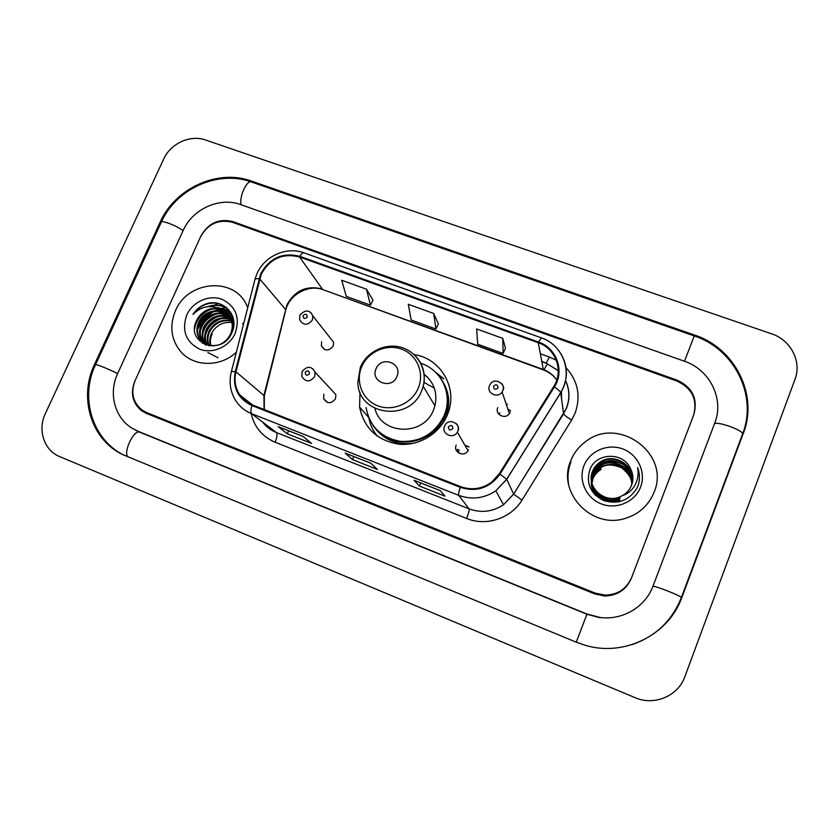 <?xml version="1.0" encoding="UTF-8"?>
<svg xmlns="http://www.w3.org/2000/svg" width="839" height="839" viewBox="0 0 839 839"><rect width="100%" height="100%" fill="white"/><g stroke="black" fill="none" stroke-linecap="round" stroke-linejoin="round"><path stroke-width="1.26" d="M359.983 392.149L359.606 407.167C364.116 428.278 377.267 440.622 399.039 444.209C419.049 446.149 439.636 433.7 447.313 414.99L448.236 412.578C457.758 387.261 440.223 358.148 414.047 354.572M376.585 435.273L376.973 435.944M456.185 445.11C452.861 452.294 464.313 457.706 468.047 450.7L468.466 449.84M323.864 394.215L323.634 398.682C327.325 404.031 331.29 404.031 335.527 398.693L335.862 394.603L332.024 390.46M497.747 407.618C494.58 414.456 505.34 419.951 509.409 413.543L510.112 412.243M321.673 341.683L321.337 345.731C324.861 351.268 328.815 351.363 333.209 346.004L333.607 342.249L330.43 338.222M507.469 404.367L506.074 403.748M509.367 410.019L510.5 410.879M466.211 445.897L468.949 446.967M449.169 385.741L448.676 385.132M676.832 381.011L232.602 222.356C218.696 218.948 208.03 223.74 200.584 236.755L135.142 380.497C130.58 392.358 132.793 402.143 141.791 409.872L146.636 412.568L595.082 593.058L605.066 595.134C617.724 594.809 626.576 588.936 631.641 577.526L693.538 415.389C697.702 399.616 692.133 388.153 676.832 381.011M653.046 586.021L714.744 423.066C724.456 398.955 709.721 369.559 684.456 361.242L240.636 204.59C219.682 196.714 192.54 208.984 183.185 230.442L117.649 373.554C108.367 393.072 114.503 417.392 131.796 428.047L138.162 431.33L586.996 614.022L599.854 617.42C622.318 620.661 645.422 607.037 653.046 586.021M794.984 379.385C802.011 361.599 790.684 339.9 771.555 333.796L205.524 139.987C190.38 134.45 170.59 143.459 163.741 158.959L45.337 413.648C37.367 429.946 44.089 450.459 59.726 456.615L634.892 697.597C654.137 706.165 678.143 696.15 684.865 676.654L794.984 379.385M743.281 433.417C758.676 394.697 734.702 347.996 694.556 335.044L251.291 181.014C217.951 168.712 175.11 188.167 160.186 222.104L94.524 364.378C78.614 397.287 90.78 438.912 122.022 454.287L576.152 642.15L585.528 645.38C624.237 656.989 668.61 635.008 681.855 597.452L743.281 433.417M218.14 303.456L211.376 306.476M201.517 313.954L198.329 317.572M175.477 310.724C169.331 325.689 170.957 339.176 180.354 351.195C193.232 366.979 220.279 367.566 236.367 352.16C220.279 367.566 193.232 366.979 180.354 351.195C170.957 339.176 169.331 325.689 175.477 310.724C187.716 280.499 234.186 276.555 246.603 305.113C234.186 276.555 187.716 280.499 175.477 310.724M570.772 460.674C556.54 492.147 591.61 529.818 625.674 518.271C639.287 513.898 648.746 505.225 654.074 492.273C670.969 453.333 617.609 415.305 585.265 441.901C578.658 446.841 573.824 453.091 570.772 460.674C556.54 492.147 591.61 529.818 625.674 518.271C639.287 513.898 648.746 505.225 654.074 492.273C670.969 453.333 617.609 415.305 585.265 441.901C578.658 446.841 573.824 453.091 570.772 460.674M261.317 274.091C270.064 258.527 282.816 252.833 299.586 257.007L538.25 342.752C555.9 348.542 563.976 371.048 553.667 386.632L499.31 473.72L491.79 482.047C482.11 489.032 471.728 490.553 460.621 486.63L252.235 404.87C247.012 402.762 242.828 399.416 239.692 394.802C235.214 387.838 233.976 380.172 235.958 371.803L261.317 274.091M260.656 273.85L235.256 371.667C232.382 387.44 237.94 398.735 251.931 405.562L460.317 487.365C476.604 492.388 489.829 487.983 499.981 474.129L554.348 387.02C564.92 371.037 556.635 347.975 538.533 342.039L299.88 256.335C282.701 252.067 269.623 257.898 260.656 273.85M505.477 348.185L502.739 338.369L476.636 328.951L477.716 344.21L503.127 353.45L505.508 348.112M372.936 300.131L366.475 289.203L341.714 280.257L346.308 296.408L370.439 305.186L372.967 300.058M438.357 323.844L433.7 313.461L408.289 304.284L411.173 320.005L435.923 329.003L438.388 323.77M247.736 307.693L246.603 305.113L247.736 307.693M693.853 414.55C698.017 398.777 692.448 387.324 677.146 380.182L232.938 221.622C219.031 218.203 208.366 223.006 200.93 236.011L134.785 381.273C130.213 393.155 132.457 402.961 141.497 410.68L146.28 413.344L594.746 593.928L604.625 596.005C617.326 595.721 626.219 589.848 631.306 578.396L693.853 414.55M303.068 436.458L311.563 443.412L287.305 433.826L278.139 426.621L303.068 436.458M440.276 490.626L444.964 496.164L419.416 486.064L413.984 480.244L440.276 490.626M370.744 463.18L377.393 469.441L352.506 459.604L345.154 453.07L370.744 463.18M352.506 459.604L353.806 456.521M419.416 486.064L420.706 482.928M287.305 433.826L288.616 430.795M433.7 313.461L435.923 329.003M366.475 289.203L370.439 305.186M502.739 338.369L503.127 353.45M210.4 345.678C209.268 341.452 209.656 337.33 211.554 333.335C216.137 325.27 222.943 321.662 231.963 322.491M210.893 345.741C209.928 341.651 210.348 337.698 212.173 333.88M208.544 345.311C206.677 340.592 206.855 335.862 209.068 331.111C214.218 322.291 221.695 318.799 231.501 320.624M208.995 345.416C207.327 340.812 207.558 336.229 209.687 331.667C214.7 323.036 222.01 319.502 231.637 321.075M206.824 344.756C204.129 339.69 204.045 334.394 206.551 328.867C212.277 319.302 220.395 315.978 230.893 318.904M207.243 344.902C204.768 339.921 204.747 334.761 207.181 329.433C212.76 320.058 220.72 316.681 231.061 319.323M206.09 345.081L205.503 344.378M205.23 344.032L205.177 343.959C201.622 338.683 201.224 332.894 203.992 326.591C210.348 316.303 219.052 313.209 230.127 317.299M206.331 345.165L205.88 344.588M205.618 344.231C202.251 338.987 201.926 333.293 204.632 327.168C210.83 317.058 219.388 313.901 230.326 317.687M205.817 344.986L204.045 343.466M203.751 343.151L202.587 341.756C199.011 336.449 198.623 330.629 201.412 324.294C206.876 311.783 226.09 308.951 233.609 319.921M205.723 344.955L204.401 343.707M204.108 343.392L203.237 342.312C199.672 337.016 199.273 331.195 202.063 324.871C207.39 312.842 225.576 309.528 233.578 319.711L230.735 317.887M221.108 309.36C210.568 306.602 202.461 310.21 196.798 320.183C184.36 343.214 221.905 356.995 231.732 333.01C240.069 316.712 223.908 298.285 206.908 303.624C200.982 305.564 196.326 309.182 192.939 314.468C201.329 306.151 210.715 304.442 221.108 309.36C224.978 310.965 227.893 313.44 229.834 316.785C232.718 322.124 233.022 327.661 230.767 333.419C228.774 338.107 225.439 341.63 220.762 344.011M218.832 344.808C211.113 347.084 204.821 345.322 199.965 339.533C196.368 334.195 195.98 328.332 198.791 321.956C204.58 308.5 225.733 306.644 232.267 319.166L233.892 322.858M208.932 345.783L200.626 340.089C197.039 334.761 196.641 328.909 199.451 322.543C205.23 309.109 226.352 307.252 232.875 319.764L233.829 321.641M232.466 322.585L233.892 322.921M231.973 320.76L233.294 321.222M232.109 321.201L233.462 321.641M231.312 319.072L232.539 319.649M232.927 319.858L233.672 320.288M231.491 319.481L232.739 320.037M233.137 320.236L233.703 320.54M230.526 317.509L233.557 319.628M196.798 320.183C202.629 306.675 223.887 304.798 230.452 317.383C233.116 322.218 233.578 327.346 231.837 332.779M226.163 307.336L220.07 308.752M218.969 309.14L215.56 310.587M213.777 311.521C206.751 315.548 201.538 321.211 198.14 328.531M186.761 315.003C181.497 330.535 185.776 341.924 199.619 349.16C212.54 354.268 229.288 346.843 235.161 333.366C240.3 317.666 235.906 306.308 221.999 299.292C209.11 294.374 192.666 301.725 186.761 315.003M192.939 314.468C198.937 306.287 206.709 302.501 216.263 303.089M209.456 306.508C215.424 304.693 221.276 305.207 227.023 308.039M194.596 328.94C196.305 319.271 202.094 312.611 211.942 308.962M218.276 307.903L229.288 310.378M197.637 329.056C199.892 320.582 205.429 314.709 214.249 311.426M217.941 310.566L222.597 310.325M223.268 310.378L230.673 312.276M200.28 331.122C202.535 322.879 207.946 317.121 216.535 313.87M220.269 312.968L224.967 312.706M225.66 312.748L226.614 312.842M226.687 312.853L231.711 314.09M242.597 323.382L243.352 324.85M218.004 357.771L207.852 352.516M202.891 333.156C205.146 325.144 210.442 319.512 218.78 316.282M222.566 315.338L227.317 315.055M228.009 315.097L228.984 315.191M229.078 315.202L232.518 315.915M205.482 335.16C207.726 327.378 212.896 321.872 220.993 318.663M224.831 317.677L229.634 317.373M229.834 316.785L231.333 317.509M231.438 317.52L233.148 317.803M207.705 306.686C214.071 304.347 220.363 304.672 226.582 307.661M194.963 325.364C197.05 318.474 201.612 313.272 208.659 309.78M217.542 307.619L229.068 310.126M198.203 325.878C200.5 319.942 204.737 315.422 210.914 312.307M216.074 310.556L221.842 310.011M222.671 310.052L230.526 312.056M200.909 327.871C203.174 322.218 207.243 317.866 213.137 314.814M218.392 312.978L224.223 312.391M225.051 312.433L226.236 312.538M226.362 312.559L231.595 313.859M202.503 343.403L202.042 340.97M201.968 340.267L202.147 334.95M203.594 329.832C205.817 324.452 209.729 320.278 215.319 317.299M220.678 315.359L226.561 314.74M227.4 314.782L228.617 314.887M228.753 314.908L232.424 315.684M204.831 344.609L204.706 343.906M204.674 343.728L204.58 343.099M204.506 342.375L204.716 336.984M206.247 331.751C208.439 326.654 212.173 322.658 217.469 319.753M222.922 317.719L228.879 317.069M230.19 317.132L230.966 317.205M231.103 317.226L233.074 317.562M396.92 376.533C403.066 363.277 381.231 355.159 376.082 368.699C369.863 381.871 391.729 390.166 396.92 376.533M374.907 408.446C381.221 435.305 423.894 436.511 433.574 409.778L434.927 405.761C437.696 392.83 434.067 382.301 424.02 374.152M366.066 407.502C369.674 426.6 381.242 437.906 400.759 441.398C420.748 442.143 435.21 433.511 444.156 415.504L445.31 412.348C452.158 392.295 440.506 369.422 420.769 363.277M375.882 428.96C393.69 451.162 434.371 443.81 444.586 416.228L445.74 413.082C448.991 402.28 448.078 392.012 442.992 382.28M434.319 388.153L423.957 382.385M426.967 376.638L424.083 374.718M377.288 436.165C372.998 430.816 370.188 424.775 368.866 418.042M435.21 371.908L443.873 378.924L438.881 375.903M593.058 492.608L591.568 485.435M591.568 485.225L591.579 484.575M591.589 484.365L591.631 483.704M591.652 483.484L591.736 482.803M591.757 482.593L592.879 478.429C594.421 474.559 597.095 471.455 600.923 469.116L600.913 469.567C597.19 471.801 594.515 474.895 592.89 478.859L591.579 485.435M619.591 501.586L618.909 501.858M595.68 495.471C593.005 492.084 591.61 488.162 591.495 483.715M591.495 483.505L591.505 482.844M591.516 482.635L591.568 481.932M591.579 481.743L592.816 476.657C594.369 472.756 597.074 469.63 600.934 467.271C613.225 459.363 632.197 469.431 631.767 484.659M594.683 494.496L591.505 483.935M591.547 482.844L592.837 477.097C594.473 473.102 597.169 469.976 600.923 467.732C605.653 464.082 612.543 464.124 621.615 467.858C628.778 473.469 632.145 479.142 631.694 484.858M619.769 499.992C607.258 505.644 590.96 495.597 591.422 481.974M591.422 481.764L591.432 481.062M591.443 480.862L592.754 474.864C594.327 470.931 597.053 467.774 600.944 465.393C613.645 457.203 633.193 468.089 632.04 483.82M619.717 500.39C605.695 506.756 589.565 492.965 591.432 482.194M591.443 481.985L592.774 475.314C594.043 471.717 596.77 468.571 600.934 465.855C612.501 456.395 635.249 471.654 631.977 484.03M619.948 498.376C607.31 504.082 590.855 493.919 591.348 480.181M591.348 479.981L592.691 473.028C594.274 469.064 597.032 465.886 600.955 463.485C614.075 455 634.2 466.757 632.27 482.96M619.906 498.775C606.933 504.638 590.761 493.951 591.359 480.401M591.369 480.202L592.712 473.49C594.379 469.431 597.127 466.253 600.944 463.967C605.831 459.971 620.556 460.506 625.537 466.694C630.876 472.923 633.109 478.419 632.218 483.17M620.084 497.128C612.365 500.768 600.42 497.38 596.466 491.948C591.317 485.624 590.048 478.849 592.649 471.633C594.243 467.648 597.011 464.439 600.955 462.027L600.965 461.534C597.001 463.957 594.222 467.166 592.628 471.172C585.549 486.526 604.342 504.134 620.126 496.719L622.444 495.597C626.723 493.175 629.753 489.714 631.557 485.225C633.644 479.436 633.235 473.815 630.341 468.34C632.616 473.07 633.372 477.381 632.627 481.25M600.965 461.534C614.515 452.745 635.217 465.435 632.48 482.079M600.955 462.027C614.588 453.186 634.987 466.075 632.428 482.299M630.341 468.34C622.905 451.592 596.435 452.829 590.09 469.053C585.664 483.002 590.184 493.51 603.65 500.547C618.07 504.742 629.229 500.547 637.116 487.952L637.713 486.536C640.052 480.233 640.01 473.92 637.619 467.606C638.825 474.087 637.808 480.181 634.567 485.865C631.736 490.595 627.698 493.835 622.444 495.597M583.954 465.676C578.092 480.223 586.157 498.188 601.364 503.935C616.487 509.902 634.955 502.005 640.545 487.134C646.355 472.357 637.913 454.465 622.758 448.949C607.688 443.212 589.597 451.036 583.954 465.676M570.929 461.911C568.223 468.865 567.395 476.059 568.443 483.495M637.619 467.606C639.475 472.546 639.895 477.538 638.888 482.582M742.295 434.822L742.693 433.763C741.917 429.683 716.412 420.853 714.409 423.947M681.216 597.892L681.373 597.483C679.81 595.365 654.126 585.339 652.92 586.356M161.424 221.874C176.379 188.481 218.276 169.782 251.48 182L694.252 335.946L684.498 361.263M576.257 642.192L586.996 614.022M128.21 457.077C122.484 453.291 133.883 428.939 139.809 432.232L135.247 430.008M123.952 455.189C92.269 439.636 79.632 397.728 95.468 364.85C93.192 362.826 110.192 369.569 117.607 373.649M95.615 364.546L161.057 222.681C159.494 219.241 176.4 225.366 183.08 230.683M251.48 182C246.834 179.515 238.706 197.626 241.265 204.81M694.304 335.957L694.556 335.044M95.426 364.944L94.524 364.378M160.952 222.912L160.186 222.104M252.13 182.231L251.291 181.014M139.914 432.274L138.162 431.33M299.586 257.007L322.365 289.056C306.812 285.113 295.013 290.357 286.969 304.798L263.918 395.431L264.107 409.526M540.253 353.743L549.388 357.036L546.22 363.067M558.271 370.765L545.749 362.899L541.658 361.41M549.388 357.036L556.32 360.235M565.895 367.587C577.956 380.875 581.028 396.071 575.114 413.166L571.632 420.077L521.994 500.107C511.014 518.46 486.18 526.63 466.61 518.46L275.108 442.226C262.292 436.689 254.301 427.103 251.123 413.491M554.348 387.02C558.05 389.474 560.179 391.32 560.714 392.568L563.598 413.669L566.409 408.111C569.943 398.724 569.639 389.548 565.476 380.549M558.271 370.649L545.749 362.899M231.365 371.719L254.804 280.037C254.479 278.968 255.864 278.538 258.957 278.747M460.317 487.365C458.818 491.727 458.272 494.381 458.692 495.325L251.69 413.721C250.557 412.536 250.641 409.81 251.931 405.562M499.981 474.129L506.766 479.31L495.839 490.825C484.103 498.513 471.717 500.013 458.692 495.325L469.074 508.864C481.167 513.237 492.65 511.863 503.515 504.742L513.625 494.066L563.619 413.763C564.406 415.232 567.08 417.34 571.632 420.077M262.712 422.132C266.278 426.841 270.819 430.313 276.356 432.536L251.69 413.721C245.596 411.278 240.636 407.429 236.797 402.175C230.578 393.218 228.711 383.276 231.207 372.327C230.798 371.541 232.141 371.32 235.256 371.667M560.588 353.209C568.265 366.171 568.318 379.322 560.746 392.683L506.766 479.31L513.667 494.14L521.994 500.107M538.533 342.039L541.344 337.844L304.012 252.854C302.848 252.529 301.474 253.693 299.88 256.335M275.108 442.226C277.08 437.287 277.499 434.057 276.356 432.536L469.074 508.864C469.431 510.112 468.613 513.311 466.61 518.46M561.459 397.938L561.312 391.551M538.25 342.752L543.399 369.915C548.926 371.971 553.394 375.327 556.792 379.973C553.362 375.043 548.811 371.53 543.116 369.412L323.193 289.738C308.762 283.96 289.403 294.604 285.826 309.811L259.66 278.863M235.958 371.803L264.337 395.872L264.275 409.589M264.117 396.742L285.522 311.049M547.51 363.811L543.945 369.726M418.262 388.111C424.754 372.873 416.899 354.645 401.745 349.181C386.674 343.497 367.996 351.73 361.682 366.811C355.138 381.797 362.595 400.119 377.802 405.824C392.914 411.76 411.991 403.433 418.262 388.111M360.34 367.335L357.834 382.521C358.138 415.641 410.082 422.583 421.734 390.586L423.202 386.297C425.929 374.509 423.276 364.325 415.242 355.726M372.789 425.1C382.647 439.657 396.595 445.635 414.623 443.034M442.719 423.496C451.424 407.502 450.669 392.348 440.454 378.032M310.87 312.569L312.842 315.946L312.402 319.984C307.651 325.752 303.393 325.668 299.638 319.732L299.901 315.212M303.057 315.59C303.257 318.789 304.641 319.302 307.2 317.132C306.99 313.922 305.606 313.419 303.057 315.59M510.532 410.67L507.878 409.033M501.722 383.58C503.41 385.699 503.788 388.038 502.844 390.607L502.089 392.002C497.684 398.924 486.075 393.04 489.504 385.657M493.542 386.202C493.877 389.569 495.367 390.114 498.009 387.859C497.674 384.482 496.185 383.937 493.542 386.202M499.708 412.83L499.268 414.644M312.79 368.699L315.055 372.159L314.677 376.554C310.094 382.301 305.826 382.311 301.883 376.575L302.05 371.646M309.423 373.827C309.213 370.565 307.819 370.03 305.239 372.233C305.438 375.505 306.843 376.04 309.423 373.827M458.943 449.62L458.524 452.924M456.982 451.466L457.538 449.316M456.143 423.475C458.304 425.688 458.86 428.268 457.811 431.225L457.36 432.148C453.312 439.709 440.957 433.899 444.565 426.16M452.829 428.582C452.525 425.184 451.046 424.618 448.404 426.894C448.708 430.292 450.186 430.847 452.829 428.582M468.938 446.768L466.033 445.572M368.562 417.308L359.606 407.167M327.346 402.447L323.634 398.682M324.473 349.475L321.337 345.731M694.252 335.946C733.989 348.762 757.743 395.043 742.693 433.763L681.373 597.483C672.238 620.493 655.93 636.172 632.459 644.509M599.854 617.693L587.038 614.284L139.809 432.232M565.496 380.497C569.786 389.59 570.111 398.85 566.461 408.278L513.667 494.14L503.515 504.742L495.839 490.825L506.714 479.226L560.714 392.568C573.341 372.988 563.158 344.955 541.344 337.844M256.828 274.028L255.025 279.177M257.112 273.399C264.704 255.905 286.665 246.257 304.012 252.854M545.906 363.182L541.7 361.661M239.692 394.802L252.602 405.006M543.399 369.915L323.193 289.738M561.585 398.882L561.469 391.268M370.807 463.233L345.301 453.165M303.141 436.532L278.317 426.726M440.328 490.679L414.099 480.317M203.237 342.312L202.587 341.767M200.626 340.089L199.965 339.533M232.875 319.764L232.267 319.166M434.927 405.761L423.202 386.297C427.512 369.873 417.633 352.254 401.713 347.514C385.856 342.595 367.23 351.342 360.571 366.811M445.74 413.082L445.31 412.348M333.607 342.249L312.842 315.946C309.801 309.717 305.532 309.371 300.026 314.929M509.409 413.543L502.089 392.002L502.834 390.565C506.829 385.07 494.716 376.05 490.018 384.64M362.112 415.336L361.452 414.602M335.862 394.603L315.055 372.159C311.584 365.993 307.273 365.752 302.145 371.415M444.743 425.761C448.729 416.721 461.859 424.544 457.8 431.204L457.36 432.148L468.047 450.7"/></g></svg>
